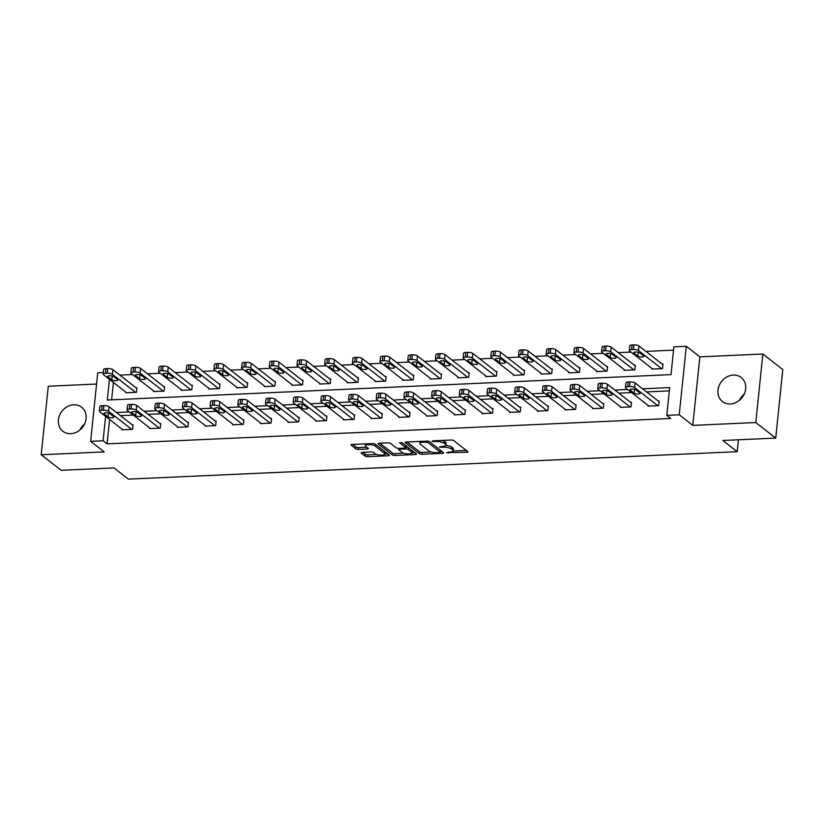 <?xml version="1.0" encoding="UTF-8"?>
<svg xmlns="http://www.w3.org/2000/svg" width="824" height="824" viewBox="0 0 824 824"><rect width="100%" height="100%" fill="white"/><g stroke="black" fill="none" stroke-linecap="round" stroke-linejoin="round"><path stroke-width="1.24" d="M446.526 452.685L466.806 452.232A1.916 0.587 -174.1 0 0 467.929 451.81A1.916 0.587 -174.1 0 0 467.764 451.542L453.684 440.541A1.916 0.587 -174.1 0 0 451.15 440.006L432.641 440.84L431.972 441.324L436.133 441.592A6.139 1.875 -174.1 0 1 444.218 443.291L445.393 444.208A6.139 1.875 -174.1 0 1 445.918 445.094A6.139 1.875 -174.1 0 1 442.313 446.412L439.254 447.01L443.415 447.267A6.139 1.875 -174.1 0 1 451.49 448.977L452.664 449.894A6.139 1.875 -174.1 0 1 453.2 450.779A6.139 1.875 -174.1 0 1 449.595 452.098L446.526 452.685M70.761 433.682A15.254 13.05 -52 0 0 84.944 423.145A15.254 13.05 -52 0 0 81.638 407.221A15.254 13.05 -52 0 0 73.748 404.8A15.254 13.05 -52 0 0 59.555 415.348A15.254 13.05 -52 0 0 62.871 431.261A15.254 13.05 -52 0 0 70.761 433.682M730.322 403.966A15.254 13.05 -52 0 0 744.515 393.419A15.254 13.05 -52 0 0 741.198 377.495A15.254 13.05 -52 0 0 733.309 375.075A15.254 13.05 -52 0 0 719.125 385.622A15.254 13.05 -52 0 0 722.432 401.546A15.254 13.05 -52 0 0 730.322 403.966M362.241 452.386A1.916 0.587 -174.1 0 0 361.118 452.798A1.916 0.587 -174.1 0 0 361.283 453.076L365.238 456.156A1.916 0.587 -174.1 0 0 367.762 456.692L388.32 455.765A1.916 0.587 -174.1 0 0 389.443 455.353A1.916 0.587 -174.1 0 0 389.278 455.075L375.188 444.074A1.916 0.587 -174.1 0 0 372.664 443.549L352.106 444.476A1.916 0.587 -174.1 0 0 350.983 444.888A1.916 0.587 -174.1 0 0 351.148 445.166L355.927 448.884A1.916 0.587 -174.1 0 0 358.45 449.42L367.247 449.029A1.916 0.587 -174.1 0 0 368.369 448.606A1.916 0.587 -174.1 0 0 368.204 448.338L365.835 446.484A5.129 1.566 -174.1 0 1 365.392 445.753A5.129 1.566 -174.1 0 1 369.512 444.641A5.129 1.566 -174.1 0 1 375.157 446.062L384.437 453.303A5.129 1.566 -174.1 0 1 384.88 454.045A5.129 1.566 -174.1 0 1 380.76 455.157A5.129 1.566 -174.1 0 1 375.116 453.725L373.571 452.52A1.916 0.587 -174.1 0 0 371.047 451.985L362.241 452.386M109.592 419.457L107.069 443.868L103.082 440.758L90.65 441.314L97.737 372.808L103.34 372.551M775.724 438.1L755.783 422.537L762.87 354.021L782.8 369.585L775.724 438.1L722.823 440.479L737.181 451.686L128.379 479.125L114.031 467.919L61.131 470.298L41.2 454.735L104.205 451.902L90.65 441.314M762.87 354.021L699.854 356.864L692.778 425.38L755.783 422.537M692.778 425.38L679.223 414.791L666.801 415.358L669.665 387.579L642.566 388.804M107.069 443.868L670.788 418.468L666.801 415.358M419.416 453.715A1.916 0.587 -174.1 0 0 421.95 454.251L442.498 453.324A1.916 0.587 -174.1 0 0 443.631 452.912A1.916 0.587 -174.1 0 0 443.466 452.634L429.376 441.633A1.916 0.587 -174.1 0 0 426.853 441.108L406.294 442.035A1.916 0.587 -174.1 0 0 405.161 442.447A1.916 0.587 -174.1 0 0 405.336 442.715L419.416 453.715L419.612 451.861A1.916 0.587 -174.1 0 0 422.135 452.397L431.158 451.995M415.409 454.539L394.851 455.466A1.916 0.587 -174.1 0 1 392.327 454.941L378.237 443.94A1.916 0.587 -174.1 0 1 378.072 443.662A1.916 0.587 -174.1 0 1 379.205 443.25L388.001 442.859A1.916 0.587 -174.1 0 1 390.524 443.384L396.241 447.844A1.916 0.587 -174.1 0 0 398.764 448.38L404.594 448.112A1.916 0.587 -174.1 0 0 405.727 447.7A1.916 0.587 -174.1 0 0 405.562 447.422L399.609 442.787L402.05 442.673L416.367 453.859A1.916 0.587 -174.1 0 1 416.542 454.127A1.916 0.587 -174.1 0 1 415.409 454.539L415.553 453.21M96.573 384.046L48.276 386.229L41.2 454.735M737.181 451.686L738.407 439.779M742.888 396.468L743.001 395.324M669.325 390.885L646.552 391.915M631.617 392.584L618.865 393.161M603.93 393.831L591.179 394.408M576.244 395.077L563.492 395.654M548.557 396.334L535.796 396.9M520.861 397.58L508.109 398.157M493.174 398.826L480.423 399.403M465.488 400.073L452.737 400.649M437.802 401.319L425.04 401.896M410.115 402.565L397.353 403.142M382.418 403.812L369.667 404.388M354.732 405.068L341.981 405.635M327.046 406.314L314.284 406.891M299.359 407.561L286.598 408.137M271.663 408.807L258.911 409.384M243.976 410.053L231.225 410.63M216.29 411.3L203.528 411.876M188.603 412.546L175.842 413.123M160.907 413.803L148.155 414.369M133.22 415.049L120.469 415.626M648.107 405.449L648.035 406.129L658.685 405.655L659.159 401.02L658.273 401.061M620.41 406.696L620.348 407.375L630.988 406.901L631.472 402.267L630.587 402.308M592.724 407.952L592.652 408.622L603.302 408.148L603.786 403.513L602.89 403.554M565.037 409.198L564.965 409.878L575.615 409.394L576.089 404.769L575.204 404.8M537.351 410.445L537.279 411.125L547.929 410.64L548.403 406.016L547.517 406.057M509.654 411.691L509.593 412.371L520.232 411.887L520.716 407.262L519.831 407.303M481.968 412.937L481.896 413.617L492.546 413.133L493.03 408.508L492.144 408.549M454.282 414.184L454.209 414.863L464.86 414.39L465.333 409.755L464.448 409.796M426.595 415.43L426.523 416.11L437.173 415.636L437.647 411.001L436.761 411.042M398.898 416.687L398.837 417.356L409.487 416.882L409.961 412.247L409.075 412.288M371.212 417.933L371.14 418.613L381.79 418.128L382.274 413.504L381.388 413.535M343.526 419.179L343.454 419.859L354.104 419.375L354.577 414.75L353.692 414.791M315.839 420.425L315.767 421.105L326.417 420.621L326.891 415.996L326.005 416.038M288.142 421.672L288.081 422.352L298.731 421.867L299.205 417.243L298.319 417.284M260.456 422.918L260.384 423.598L271.034 423.124L271.518 418.489L270.632 418.53M232.77 424.164L232.698 424.844L243.348 424.37L243.832 419.735L242.936 419.776M205.083 425.421L205.011 426.09L215.661 425.617L216.135 420.982L215.249 421.023M177.387 426.667L177.325 427.347L187.975 426.863L188.449 422.238L187.563 422.269M149.7 427.913L149.628 428.593L160.278 428.109L160.762 423.484L159.877 423.526M122.014 429.16L121.942 429.84L132.592 429.356L133.076 424.731L132.18 424.772M673.538 350.149L645.913 351.395M630.988 352.064L618.227 352.641M603.292 353.311L590.54 353.887M575.605 354.567L562.854 355.134M547.919 355.813L535.157 356.38M520.232 357.06L507.471 357.637M492.536 358.306L479.784 358.883M464.849 359.552L452.098 360.129M437.163 360.799L424.401 361.376M409.477 362.045L396.715 362.622M381.78 363.291L369.028 363.868M354.093 364.548L341.342 365.114M326.407 365.794L313.656 366.371M298.721 367.041L285.959 367.617M271.024 368.287L258.272 368.864M243.338 369.533L230.586 370.11M215.651 370.779L202.9 371.356M187.965 372.026L175.203 372.603M160.268 373.282L147.517 373.849M132.582 374.529L119.83 375.105M113.413 382.429L111.621 399.825M651.928 368.421L651.856 369.101L662.506 368.616L662.99 363.992L662.105 364.023M624.242 369.667L624.17 370.347L634.82 369.863L635.294 365.238L634.408 365.279M596.555 370.913L596.483 371.593L607.134 371.109L607.607 366.484L606.721 366.526M568.859 372.16L568.797 372.839L579.447 372.355L579.921 367.731L579.035 367.772M541.172 373.406L541.1 374.086L551.75 373.612L552.235 368.977L551.349 369.018M513.486 374.652L513.414 375.332L524.064 374.858L524.538 370.223L523.652 370.264M485.799 375.909L485.727 376.578L496.378 376.104L496.851 371.469L495.966 371.511M458.103 377.155L458.041 377.835L468.691 377.351L469.165 372.726L468.279 372.757M430.416 378.401L430.344 379.081L440.995 378.597L441.479 373.972L440.593 374.014M402.73 379.648L402.658 380.327L413.308 379.843L413.792 375.219L412.896 375.26M375.044 380.894L374.972 381.574L385.622 381.09L386.096 376.465L385.21 376.506M347.347 382.14L347.285 382.82L357.935 382.346L358.409 377.711L357.523 377.752M319.661 383.387L319.588 384.066L330.239 383.593L330.723 378.958L329.837 378.999M291.974 384.643L291.902 385.313L302.552 384.839L303.036 380.204L302.14 380.245M264.288 385.889L264.216 386.569L274.866 386.085L275.34 381.461L274.454 381.491M236.591 387.136L236.529 387.816L247.179 387.332L247.653 382.707L246.767 382.748M208.905 388.382L208.833 389.062L219.483 388.578L219.967 383.953L219.081 383.994M181.218 389.628L181.146 390.308L191.796 389.824L192.28 385.199L191.384 385.241M153.532 390.875L153.46 391.554L164.11 391.081L164.584 386.446L163.698 386.487M125.845 392.121L125.773 392.801L136.423 392.327L136.897 387.692L136.012 387.733M109.427 379.318L107.285 400.021L671.004 374.621L673.878 346.842L686.299 346.286L679.223 414.791M699.854 356.864L686.299 346.286M105.606 416.347L103.082 440.758M627.63 389.474L614.879 390.051M599.944 390.72L587.193 391.297M572.258 391.966L559.496 392.543M544.571 393.213L531.81 393.79M516.875 394.469L504.123 395.036M489.188 395.716L476.437 396.293M461.502 396.962L448.75 397.539M433.815 398.208L421.054 398.785M406.119 399.455L393.367 400.031M378.432 400.701L365.681 401.278M350.746 401.947L337.994 402.524M323.059 403.204L310.298 403.77M295.363 404.45L282.611 405.017M267.676 405.696L254.925 406.273M239.99 406.943L227.239 407.519M212.304 408.189L199.542 408.766M184.617 409.435L171.856 410.012M156.921 410.682L144.169 411.258M129.234 411.938L116.483 412.505M739.458 400.279A15.254 13.05 128 0 1 744.103 394.325M79.897 430.004A15.254 13.05 128 0 1 84.542 424.051M453.2 450.779L453.396 448.926A6.139 1.875 -174.1 0 0 452.86 448.04L452.664 449.894M445.753 445.454A6.139 1.875 -174.1 0 1 451.686 447.123L452.86 448.04M445.918 445.094L446.114 443.24A6.139 1.875 -174.1 0 0 445.578 442.354L445.393 444.208M442.127 440.418A6.139 1.875 -174.1 0 1 444.404 441.437L445.578 442.354M453.128 451.006L466.312 450.409M406.974 442.004L419.612 451.861M440.346 451.573L442.014 451.501M439.491 452.551L440.16 452.067L427.8 442.416L423.505 442.158A6.139 1.875 -174.1 0 0 419.9 443.487A6.139 1.875 -174.1 0 0 420.436 444.363L428.882 450.965A6.139 1.875 -174.1 0 0 436.967 452.664L439.491 452.551M440.315 450.574L440.16 452.067M429.252 441.551L440.356 450.223M420.158 441.407A6.139 1.875 -174.1 0 0 420.086 441.633L419.9 443.487M414.925 452.726L411.918 452.86M403.719 453.231L395.046 453.622L394.851 455.466M379.885 443.219L392.523 453.087A1.916 0.587 -174.1 0 0 395.046 453.622M405.727 447.7L405.913 445.846A1.916 0.587 -174.1 0 0 405.748 445.578L401.947 442.601M402.163 452.479A5.129 1.566 -174.1 0 0 407.818 453.9A5.129 1.566 -174.1 0 0 411.928 452.788A5.129 1.566 -174.1 0 0 411.485 452.057L408.22 449.502A1.916 0.587 -174.1 0 0 405.696 448.967L399.856 449.234A1.916 0.587 -174.1 0 0 398.734 449.647A1.916 0.587 -174.1 0 0 398.898 449.925L402.163 452.479M411.928 452.788L412.124 450.944A5.129 1.566 -174.1 0 0 411.681 450.203L411.485 452.057M405.789 447.123L405.882 447.123A1.916 0.587 -174.1 0 1 408.405 447.648L411.681 450.203M384.88 454.045L385.076 452.191A5.129 1.566 -174.1 0 0 384.623 451.459L384.437 453.303M374.745 443.848A5.129 1.566 -174.1 0 1 375.353 444.218L384.623 451.459M365.588 443.868A5.129 1.566 -174.1 0 0 365.588 443.899L365.392 445.753M352.796 444.445L356.112 447.041A1.916 0.587 -174.1 0 0 358.636 447.566L366.752 447.205M362.931 452.355L365.434 454.302A1.916 0.587 -174.1 0 0 367.957 454.838L376.589 454.446M384.88 454.076L387.826 453.942M662.918 364.661L638.961 345.967A3.914 1.195 5.9 0 0 633.821 344.875L632.039 344.957A3.914 1.195 5.9 0 0 629.742 345.802L629.268 350.427A3.914 1.195 -174.1 0 0 629.608 350.993L652.742 369.059M629.268 350.427A3.914 1.195 -174.1 0 1 631.565 349.592L633.337 349.51A3.914 1.195 -174.1 0 1 638.487 350.591L661.62 368.658M634.078 353.166L637.9 356.153A3.131 0.958 -174.1 0 0 641.35 357.019A3.131 0.958 -174.1 0 0 643.853 356.339A3.131 0.958 -174.1 0 0 643.585 355.896L639.754 352.909A3.131 0.958 -174.1 0 0 636.313 352.033A3.131 0.958 -174.1 0 0 633.8 352.713A3.131 0.958 -174.1 0 0 634.078 353.166L634.161 352.332M648.921 406.088L625.776 388.032A3.914 1.195 -174.1 0 1 625.437 387.465A3.914 1.195 -174.1 0 1 627.734 386.621L629.515 386.538A3.914 1.195 -174.1 0 1 634.655 387.63L657.799 405.686M659.087 401.7L635.139 382.995L634.655 387.63M630.247 390.195A3.131 0.958 5.9 0 1 629.979 389.742A3.131 0.958 5.9 0 1 632.482 389.072A3.131 0.958 5.9 0 1 635.932 389.937L639.754 392.924A3.131 0.958 5.9 0 1 640.032 393.378A3.131 0.958 5.9 0 1 637.519 394.057A3.131 0.958 5.9 0 1 634.078 393.182L630.247 390.195L630.339 389.361M625.437 387.465L625.921 382.841A3.914 1.195 5.9 0 1 628.218 381.996L629.989 381.914A3.914 1.195 5.9 0 1 635.139 382.995M635.232 365.918L611.274 347.213A3.914 1.195 5.9 0 0 606.124 346.121L604.352 346.204A3.914 1.195 5.9 0 0 602.056 347.048L601.582 351.683A3.914 1.195 -174.1 0 0 601.922 352.239L625.056 370.306M601.582 351.683A3.914 1.195 -174.1 0 1 603.879 350.839L605.65 350.756A3.914 1.195 -174.1 0 1 610.79 351.838L633.934 369.904M606.392 354.413L610.213 357.4A3.131 0.958 -174.1 0 0 613.653 358.265A3.131 0.958 -174.1 0 0 616.167 357.595A3.131 0.958 -174.1 0 0 615.899 357.142L612.067 354.155A3.131 0.958 -174.1 0 0 608.627 353.28A3.131 0.958 -174.1 0 0 606.114 353.959A3.131 0.958 -174.1 0 0 606.392 354.413L606.474 353.578M607.535 367.164L583.588 348.459A3.914 1.195 5.9 0 0 578.438 347.378L576.666 347.45A3.914 1.195 5.9 0 0 574.369 348.294L573.895 352.929A3.914 1.195 -174.1 0 0 574.235 353.486L597.369 371.552M573.895 352.929A3.914 1.195 -174.1 0 1 576.182 352.085L577.964 352.002A3.914 1.195 -174.1 0 1 583.104 353.084L606.248 371.15M578.695 355.659L582.527 358.646A3.131 0.958 -174.1 0 0 585.967 359.511A3.131 0.958 -174.1 0 0 588.48 358.842A3.131 0.958 -174.1 0 0 588.202 358.389L584.381 355.401A3.131 0.958 -174.1 0 0 580.93 354.526A3.131 0.958 -174.1 0 0 578.427 355.206A3.131 0.958 -174.1 0 0 578.695 355.659L578.788 354.825M621.234 407.334L598.09 389.278A3.914 1.195 -174.1 0 1 597.75 388.712A3.914 1.195 -174.1 0 1 600.047 387.867L601.819 387.785A3.914 1.195 -174.1 0 1 606.969 388.877L630.102 406.943M631.4 402.946L607.442 384.242L606.969 388.877M602.56 391.441A3.131 0.958 5.9 0 1 602.293 390.998A3.131 0.958 5.9 0 1 604.795 390.318A3.131 0.958 5.9 0 1 608.236 391.184L612.067 394.171A3.131 0.958 5.9 0 1 612.335 394.624A3.131 0.958 5.9 0 1 609.832 395.304A3.131 0.958 5.9 0 1 606.392 394.428L602.56 391.441L602.643 390.607M597.75 388.712L598.234 384.087A3.914 1.195 5.9 0 1 600.521 383.242L602.303 383.16A3.914 1.195 5.9 0 1 607.442 384.242M593.538 408.591L570.404 390.524A3.914 1.195 -174.1 0 1 570.064 389.958A3.914 1.195 -174.1 0 1 572.361 389.113L574.132 389.041A3.914 1.195 -174.1 0 1 579.282 390.123L602.416 408.189M603.714 404.193L579.756 385.498L579.282 390.123M574.874 392.688A3.131 0.958 5.9 0 1 574.596 392.245A3.131 0.958 5.9 0 1 577.109 391.565A3.131 0.958 5.9 0 1 580.549 392.44L584.381 395.427A3.131 0.958 5.9 0 1 584.649 395.87A3.131 0.958 5.9 0 1 582.146 396.55A3.131 0.958 5.9 0 1 578.695 395.674L574.874 392.688L574.956 391.853M570.064 389.958L570.538 385.333A3.914 1.195 5.9 0 1 572.835 384.489L574.616 384.406A3.914 1.195 5.9 0 1 579.756 385.498M579.849 368.41L555.891 349.706A3.914 1.195 5.9 0 0 550.751 348.624L548.98 348.707A3.914 1.195 5.9 0 0 546.683 349.541L546.199 354.176A3.914 1.195 -174.1 0 0 546.539 354.732L569.683 372.798M546.199 354.176A3.914 1.195 -174.1 0 1 548.496 353.331L550.267 353.249A3.914 1.195 -174.1 0 1 555.417 354.341L578.551 372.397M551.009 356.905L554.84 359.892A3.131 0.958 -174.1 0 0 558.281 360.768A3.131 0.958 -174.1 0 0 560.784 360.088A3.131 0.958 -174.1 0 0 560.516 359.635L556.684 356.648A3.131 0.958 -174.1 0 0 553.244 355.772A3.131 0.958 -174.1 0 0 550.741 356.452A3.131 0.958 -174.1 0 0 551.009 356.905L551.091 356.071M552.162 369.657L528.205 350.952A3.914 1.195 5.9 0 0 523.065 349.87L521.283 349.953A3.914 1.195 5.9 0 0 518.986 350.787L518.512 355.422A3.914 1.195 -174.1 0 0 518.852 355.978L541.996 374.044M518.512 355.422A3.914 1.195 -174.1 0 1 520.809 354.577L522.581 354.495A3.914 1.195 -174.1 0 1 527.731 355.587L550.865 373.643M523.322 358.152L527.144 361.139A3.131 0.958 -174.1 0 0 530.594 362.014A3.131 0.958 -174.1 0 0 533.097 361.334A3.131 0.958 -174.1 0 0 532.829 360.881L528.998 357.894A3.131 0.958 -174.1 0 0 525.558 357.029A3.131 0.958 -174.1 0 0 523.044 357.698A3.131 0.958 -174.1 0 0 523.322 358.152L523.405 357.317M524.476 370.903L500.518 352.198A3.914 1.195 5.9 0 0 495.368 351.117L493.597 351.199A3.914 1.195 5.9 0 0 491.3 352.044L490.826 356.668A3.914 1.195 -174.1 0 0 491.166 357.235L514.3 375.291M490.826 356.668A3.914 1.195 -174.1 0 1 493.123 355.824L494.894 355.741A3.914 1.195 -174.1 0 1 500.034 356.833L523.178 374.899M495.636 359.398L499.457 362.385A3.131 0.958 -174.1 0 0 502.908 363.26A3.131 0.958 -174.1 0 0 505.411 362.581A3.131 0.958 -174.1 0 0 505.143 362.127L501.311 359.14A3.131 0.958 -174.1 0 0 497.871 358.275A3.131 0.958 -174.1 0 0 495.358 358.955A3.131 0.958 -174.1 0 0 495.636 359.398L495.718 358.564M565.851 409.837L542.717 391.771A3.914 1.195 -174.1 0 1 542.377 391.204A3.914 1.195 -174.1 0 1 544.674 390.37L546.446 390.288A3.914 1.195 -174.1 0 1 551.586 391.369L574.73 409.435M576.028 405.439L552.07 386.744L551.586 391.369M547.177 393.944A3.131 0.958 5.9 0 1 546.909 393.491A3.131 0.958 5.9 0 1 549.423 392.811A3.131 0.958 5.9 0 1 552.863 393.687L556.684 396.674A3.131 0.958 5.9 0 1 556.962 397.117A3.131 0.958 5.9 0 1 554.449 397.796A3.131 0.958 5.9 0 1 551.009 396.931L547.177 393.944L547.27 393.11M542.377 391.204L542.851 386.58A3.914 1.195 5.9 0 1 545.148 385.735L546.92 385.653A3.914 1.195 5.9 0 1 552.07 386.744M538.165 411.083L515.021 393.017A3.914 1.195 -174.1 0 1 514.681 392.461A3.914 1.195 -174.1 0 1 516.978 391.616L518.76 391.534A3.914 1.195 -174.1 0 1 523.899 392.615L547.043 410.682M548.331 406.696L524.383 387.991L523.899 392.615M519.491 395.19A3.131 0.958 5.9 0 1 519.223 394.737A3.131 0.958 5.9 0 1 521.726 394.057A3.131 0.958 5.9 0 1 525.176 394.933L528.998 397.92A3.131 0.958 5.9 0 1 529.276 398.373A3.131 0.958 5.9 0 1 526.763 399.043A3.131 0.958 5.9 0 1 523.322 398.177L519.491 395.19L519.583 394.356M514.681 392.461L515.165 387.826A3.914 1.195 5.9 0 1 517.462 386.981L519.233 386.899A3.914 1.195 5.9 0 1 524.383 387.991M510.478 412.33L487.334 394.263A3.914 1.195 -174.1 0 1 486.994 393.707A3.914 1.195 -174.1 0 1 489.291 392.863L491.063 392.78A3.914 1.195 -174.1 0 1 496.213 393.862L519.347 411.928M520.644 407.942L496.687 389.237L496.213 393.862M491.804 396.437A3.131 0.958 5.9 0 1 491.537 395.983A3.131 0.958 5.9 0 1 494.039 395.304A3.131 0.958 5.9 0 1 497.48 396.179L501.311 399.166A3.131 0.958 5.9 0 1 501.579 399.619A3.131 0.958 5.9 0 1 499.076 400.289A3.131 0.958 5.9 0 1 495.636 399.424L491.804 396.437L491.887 395.602M486.994 393.707L487.478 389.072A3.914 1.195 5.9 0 1 489.775 388.228L491.547 388.156A3.914 1.195 5.9 0 1 496.687 389.237M496.779 372.149L472.832 353.455A3.914 1.195 5.9 0 0 467.682 352.363L465.91 352.445A3.914 1.195 5.9 0 0 463.613 353.29L463.139 357.915A3.914 1.195 -174.1 0 0 463.479 358.481L486.613 376.547M463.139 357.915A3.914 1.195 -174.1 0 1 465.426 357.07L467.208 356.998A3.914 1.195 -174.1 0 1 472.348 358.079L495.492 376.146M467.939 360.644L471.771 363.631A3.131 0.958 -174.1 0 0 475.211 364.507A3.131 0.958 -174.1 0 0 477.724 363.827A3.131 0.958 -174.1 0 0 477.446 363.384L473.625 360.397A3.131 0.958 -174.1 0 0 470.174 359.522A3.131 0.958 -174.1 0 0 467.672 360.201A3.131 0.958 -174.1 0 0 467.939 360.644L468.032 359.81M482.782 413.576L459.648 395.51A3.914 1.195 -174.1 0 1 459.308 394.954A3.914 1.195 -174.1 0 1 461.605 394.109L463.376 394.026A3.914 1.195 -174.1 0 1 468.526 395.118L491.66 413.174M492.958 409.188L469 390.483L468.526 395.118M464.118 397.683A3.131 0.958 5.9 0 1 463.84 397.23A3.131 0.958 5.9 0 1 466.353 396.55A3.131 0.958 5.9 0 1 469.793 397.426L473.625 400.413A3.131 0.958 5.9 0 1 473.893 400.866A3.131 0.958 5.9 0 1 471.39 401.546A3.131 0.958 5.9 0 1 467.939 400.67L464.118 397.683L464.2 396.849M459.308 394.954L459.782 390.318A3.914 1.195 5.9 0 1 462.079 389.484L463.861 389.402A3.914 1.195 5.9 0 1 469 390.483M469.093 373.396L445.135 354.701A3.914 1.195 5.9 0 0 439.995 353.609L438.224 353.692A3.914 1.195 5.9 0 0 435.927 354.536L435.443 359.161A3.914 1.195 -174.1 0 0 435.783 359.728L458.927 377.794M435.443 359.161A3.914 1.195 -174.1 0 1 437.74 358.327L439.511 358.244A3.914 1.195 -174.1 0 1 444.661 359.326L467.795 377.392M440.253 361.891L444.084 364.888A3.131 0.958 -174.1 0 0 447.525 365.753A3.131 0.958 -174.1 0 0 450.028 365.073A3.131 0.958 -174.1 0 0 449.76 364.63L445.938 361.643A3.131 0.958 -174.1 0 0 442.488 360.768A3.131 0.958 -174.1 0 0 439.985 361.448A3.131 0.958 -174.1 0 0 440.253 361.891L440.335 361.067M455.095 414.822L431.961 396.766A3.914 1.195 -174.1 0 1 431.622 396.2A3.914 1.195 -174.1 0 1 433.918 395.355L435.69 395.273A3.914 1.195 -174.1 0 1 440.83 396.365L463.974 414.421M465.272 410.434L441.314 391.73L440.83 396.365M436.432 398.929A3.131 0.958 5.9 0 1 436.154 398.476A3.131 0.958 5.9 0 1 438.667 397.807A3.131 0.958 5.9 0 1 442.107 398.672L445.938 401.659A3.131 0.958 5.9 0 1 446.206 402.112A3.131 0.958 5.9 0 1 443.693 402.792A3.131 0.958 5.9 0 1 440.253 401.916L436.432 398.929L436.514 398.095M431.622 396.2L432.095 391.575A3.914 1.195 5.9 0 1 434.392 390.731L436.164 390.648A3.914 1.195 5.9 0 1 441.314 391.73M441.407 374.642L417.449 355.947A3.914 1.195 5.9 0 0 412.309 354.856L410.527 354.938A3.914 1.195 5.9 0 0 408.241 355.783L407.756 360.418A3.914 1.195 -174.1 0 0 408.096 360.974L431.24 379.04M407.756 360.418A3.914 1.195 -174.1 0 1 410.053 359.573L411.825 359.491A3.914 1.195 -174.1 0 1 416.975 360.572L440.109 378.638M412.567 363.147L416.388 366.134A3.131 0.958 -174.1 0 0 419.838 366.999A3.131 0.958 -174.1 0 0 422.341 366.33A3.131 0.958 -174.1 0 0 422.073 365.877L418.242 362.89A3.131 0.958 -174.1 0 0 414.802 362.014A3.131 0.958 -174.1 0 0 412.288 362.694A3.131 0.958 -174.1 0 0 412.567 363.147L412.649 362.313M427.409 416.068L404.275 398.013A3.914 1.195 -174.1 0 1 403.935 397.446A3.914 1.195 -174.1 0 1 406.222 396.602L408.004 396.519A3.914 1.195 -174.1 0 1 413.143 397.611L436.287 415.677M437.575 411.681L413.627 392.976L413.143 397.611M408.735 400.176A3.131 0.958 5.9 0 1 408.467 399.733A3.131 0.958 5.9 0 1 410.97 399.053A3.131 0.958 5.9 0 1 414.421 399.918L418.242 402.905A3.131 0.958 5.9 0 1 418.52 403.358A3.131 0.958 5.9 0 1 416.007 404.038A3.131 0.958 5.9 0 1 412.567 403.163L408.735 400.176L408.828 399.341M403.935 397.446L404.409 392.821A3.914 1.195 5.9 0 1 406.706 391.977L408.477 391.894A3.914 1.195 5.9 0 1 413.627 392.976M413.72 375.899L389.762 357.194A3.914 1.195 5.9 0 0 384.612 356.112L382.841 356.184A3.914 1.195 5.9 0 0 380.544 357.029L380.07 361.664A3.914 1.195 -174.1 0 0 380.41 362.22L403.544 380.286M380.07 361.664A3.914 1.195 -174.1 0 1 382.367 360.819L384.139 360.737A3.914 1.195 -174.1 0 1 389.278 361.818L412.422 379.885M384.88 364.393L388.701 367.38A3.131 0.958 -174.1 0 0 392.152 368.246A3.131 0.958 -174.1 0 0 394.655 367.576A3.131 0.958 -174.1 0 0 394.387 367.123L390.555 364.136A3.131 0.958 -174.1 0 0 387.115 363.26A3.131 0.958 -174.1 0 0 384.602 363.94A3.131 0.958 -174.1 0 0 384.88 364.393L384.963 363.559M399.722 417.325L376.578 399.259A3.914 1.195 -174.1 0 1 376.238 398.692A3.914 1.195 -174.1 0 1 378.535 397.848L380.307 397.776A3.914 1.195 -174.1 0 1 385.457 398.857L408.591 416.923M409.889 412.927L385.931 394.233L385.457 398.857M381.048 401.422A3.131 0.958 5.9 0 1 380.781 400.979A3.131 0.958 5.9 0 1 383.284 400.299A3.131 0.958 5.9 0 1 386.724 401.175L390.555 404.162A3.131 0.958 5.9 0 1 390.823 404.605A3.131 0.958 5.9 0 1 388.32 405.284A3.131 0.958 5.9 0 1 384.88 404.409L381.048 401.422L381.131 400.588M376.238 398.692L376.723 394.068A3.914 1.195 5.9 0 1 379.019 393.223L380.791 393.141A3.914 1.195 5.9 0 1 385.931 394.233M386.023 377.145L362.076 358.44A3.914 1.195 5.9 0 0 356.926 357.358L355.154 357.441A3.914 1.195 5.9 0 0 352.857 358.275L352.384 362.91A3.914 1.195 -174.1 0 0 352.724 363.466L375.857 381.533M352.384 362.91A3.914 1.195 -174.1 0 1 354.67 362.066L356.452 361.983A3.914 1.195 -174.1 0 1 361.592 363.075L384.736 381.131M357.183 365.64L361.015 368.627A3.131 0.958 -174.1 0 0 364.455 369.502A3.131 0.958 -174.1 0 0 366.968 368.822A3.131 0.958 -174.1 0 0 366.69 368.369L362.869 365.382A3.131 0.958 -174.1 0 0 359.418 364.507A3.131 0.958 -174.1 0 0 356.916 365.187A3.131 0.958 -174.1 0 0 357.183 365.64L357.276 364.805M372.026 418.571L348.892 400.505A3.914 1.195 -174.1 0 1 348.552 399.939A3.914 1.195 -174.1 0 1 350.849 399.104L352.621 399.022A3.914 1.195 -174.1 0 1 357.771 400.103L380.904 418.17M382.202 414.173L358.244 395.479L357.771 400.103M353.362 402.668A3.131 0.958 5.9 0 1 353.084 402.225A3.131 0.958 5.9 0 1 355.597 401.546A3.131 0.958 5.9 0 1 359.037 402.421L362.869 405.408A3.131 0.958 5.9 0 1 363.137 405.851A3.131 0.958 5.9 0 1 360.634 406.531A3.131 0.958 5.9 0 1 357.183 405.666L353.362 402.668L353.445 401.844M348.552 399.939L349.026 395.314A3.914 1.195 5.9 0 1 351.323 394.469L353.105 394.387A3.914 1.195 5.9 0 1 358.244 395.479M358.337 378.391L334.379 359.686A3.914 1.195 5.9 0 0 329.239 358.605L327.468 358.687A3.914 1.195 5.9 0 0 325.171 359.522L324.687 364.156A3.914 1.195 -174.1 0 0 325.027 364.713L348.171 382.779M324.687 364.156A3.914 1.195 -174.1 0 1 326.984 363.312L328.755 363.229A3.914 1.195 -174.1 0 1 333.905 364.321L357.039 382.377M329.497 366.886L333.329 369.873A3.131 0.958 -174.1 0 0 336.769 370.748A3.131 0.958 -174.1 0 0 339.282 370.069A3.131 0.958 -174.1 0 0 339.004 369.616L335.183 366.628A3.131 0.958 -174.1 0 0 331.732 365.763A3.131 0.958 -174.1 0 0 329.229 366.433A3.131 0.958 -174.1 0 0 329.497 366.886L329.579 366.052M344.339 419.818L321.206 401.752A3.914 1.195 -174.1 0 1 320.866 401.195A3.914 1.195 -174.1 0 1 323.163 400.351L324.934 400.268A3.914 1.195 -174.1 0 1 330.074 401.35L353.218 419.416M354.516 415.43L330.558 396.725L330.074 401.35M325.676 403.925A3.131 0.958 5.9 0 1 325.398 403.472A3.131 0.958 5.9 0 1 327.911 402.792A3.131 0.958 5.9 0 1 331.351 403.667L335.183 406.654A3.131 0.958 5.9 0 1 335.45 407.108A3.131 0.958 5.9 0 1 332.947 407.777A3.131 0.958 5.9 0 1 329.497 406.912L325.676 403.925L325.758 403.091M320.866 401.195L321.339 396.56A3.914 1.195 5.9 0 1 323.636 395.716L325.408 395.633A3.914 1.195 5.9 0 1 330.558 396.725M330.651 379.637L306.693 360.933A3.914 1.195 5.9 0 0 301.553 359.851L299.771 359.933A3.914 1.195 5.9 0 0 297.485 360.778L297.001 365.403A3.914 1.195 -174.1 0 0 297.34 365.969L320.484 384.025M297.001 365.403A3.914 1.195 -174.1 0 1 299.297 364.558L301.069 364.476A3.914 1.195 -174.1 0 1 306.219 365.568L329.353 383.634M301.811 368.132L305.632 371.119A3.131 0.958 -174.1 0 0 309.082 371.995A3.131 0.958 -174.1 0 0 311.585 371.315A3.131 0.958 -174.1 0 0 311.317 370.862L307.486 367.875A3.131 0.958 -174.1 0 0 304.046 367.01A3.131 0.958 -174.1 0 0 301.533 367.689A3.131 0.958 -174.1 0 0 301.811 368.132L301.893 367.298M316.653 421.064L293.519 402.998A3.914 1.195 -174.1 0 1 293.179 402.442A3.914 1.195 -174.1 0 1 295.466 401.597L297.248 401.515A3.914 1.195 -174.1 0 1 302.387 402.596L325.531 420.662M326.819 416.676L302.872 397.971L302.387 402.596M297.979 405.171A3.131 0.958 5.9 0 1 297.711 404.718A3.131 0.958 5.9 0 1 300.214 404.038A3.131 0.958 5.9 0 1 303.665 404.914L307.486 407.901A3.131 0.958 5.9 0 1 307.764 408.354A3.131 0.958 5.9 0 1 305.251 409.023A3.131 0.958 5.9 0 1 301.811 408.158L297.979 405.171L298.072 404.337M293.179 402.442L293.653 397.807A3.914 1.195 5.9 0 1 295.95 396.962L297.721 396.89A3.914 1.195 5.9 0 1 302.872 397.971M302.964 380.884L279.006 362.179A3.914 1.195 5.9 0 0 273.856 361.097L272.085 361.18A3.914 1.195 5.9 0 0 269.788 362.024L269.314 366.649A3.914 1.195 -174.1 0 0 269.654 367.216L292.788 385.282M269.314 366.649A3.914 1.195 -174.1 0 1 271.611 365.804L273.383 365.732A3.914 1.195 -174.1 0 1 278.522 366.814L301.666 384.88M274.124 369.379L277.946 372.366A3.131 0.958 -174.1 0 0 281.396 373.241A3.131 0.958 -174.1 0 0 283.899 372.561A3.131 0.958 -174.1 0 0 283.631 372.118L279.799 369.121A3.131 0.958 -174.1 0 0 276.359 368.256A3.131 0.958 -174.1 0 0 273.846 368.936A3.131 0.958 -174.1 0 0 274.124 369.379L274.207 368.544M288.966 422.31L265.822 404.244A3.914 1.195 -174.1 0 1 265.483 403.688A3.914 1.195 -174.1 0 1 267.779 402.843L269.551 402.761A3.914 1.195 -174.1 0 1 274.701 403.853L297.835 421.909M299.133 417.923L275.175 399.218L274.701 403.853M270.293 406.417A3.131 0.958 5.9 0 1 270.025 405.964A3.131 0.958 5.9 0 1 272.528 405.284A3.131 0.958 5.9 0 1 275.968 406.16L279.799 409.147A3.131 0.958 5.9 0 1 280.067 409.6A3.131 0.958 5.9 0 1 277.564 410.28A3.131 0.958 5.9 0 1 274.124 409.404L270.293 406.417L270.375 405.583M265.483 403.688L265.967 399.053A3.914 1.195 5.9 0 1 268.264 398.219L270.035 398.136A3.914 1.195 5.9 0 1 275.175 399.218M275.278 382.13L251.32 363.436A3.914 1.195 5.9 0 0 246.17 362.344L244.398 362.426A3.914 1.195 5.9 0 0 242.102 363.271L241.628 367.895A3.914 1.195 -174.1 0 0 241.968 368.462L265.101 386.528M241.628 367.895A3.914 1.195 -174.1 0 1 243.914 367.061L245.696 366.979A3.914 1.195 -174.1 0 1 250.836 368.06L273.98 386.126M246.428 370.625L250.259 373.622A3.131 0.958 -174.1 0 0 253.699 374.487A3.131 0.958 -174.1 0 0 256.213 373.808A3.131 0.958 -174.1 0 0 255.934 373.365L252.113 370.378A3.131 0.958 -174.1 0 0 248.663 369.502A3.131 0.958 -174.1 0 0 246.16 370.182A3.131 0.958 -174.1 0 0 246.428 370.625L246.52 369.801M261.28 423.557L238.136 405.49A3.914 1.195 -174.1 0 1 237.796 404.934A3.914 1.195 -174.1 0 1 240.093 404.09L241.865 404.007A3.914 1.195 -174.1 0 1 247.015 405.099L270.148 423.155M271.446 419.169L247.488 400.464L247.015 405.099M242.606 407.664A3.131 0.958 5.9 0 1 242.328 407.211A3.131 0.958 5.9 0 1 244.841 406.541A3.131 0.958 5.9 0 1 248.282 407.406L252.113 410.393A3.131 0.958 5.9 0 1 252.381 410.846A3.131 0.958 5.9 0 1 249.878 411.526A3.131 0.958 5.9 0 1 246.428 410.651L242.606 407.664L242.689 406.829M237.796 404.934L238.28 400.299A3.914 1.195 5.9 0 1 240.567 399.465L242.349 399.382A3.914 1.195 5.9 0 1 247.488 400.464M247.581 383.376L223.623 364.682A3.914 1.195 5.9 0 0 218.484 363.59L216.712 363.672A3.914 1.195 5.9 0 0 214.415 364.517L213.931 369.142A3.914 1.195 -174.1 0 0 214.271 369.708L237.415 387.774M213.931 369.142A3.914 1.195 -174.1 0 1 216.228 368.307L218.01 368.225A3.914 1.195 -174.1 0 1 223.15 369.307L246.283 387.373M218.741 371.882L222.573 374.868A3.131 0.958 -174.1 0 0 226.013 375.734A3.131 0.958 -174.1 0 0 228.526 375.054A3.131 0.958 -174.1 0 0 228.248 374.611L224.427 371.624A3.131 0.958 -174.1 0 0 220.976 370.748A3.131 0.958 -174.1 0 0 218.473 371.428A3.131 0.958 -174.1 0 0 218.741 371.882L218.834 371.047M233.583 424.803L210.45 406.747A3.914 1.195 -174.1 0 1 210.11 406.181A3.914 1.195 -174.1 0 1 212.407 405.336L214.178 405.253A3.914 1.195 -174.1 0 1 219.318 406.345L242.462 424.412M243.76 420.415L219.802 401.71L219.318 406.345M214.92 408.91A3.131 0.958 5.9 0 1 214.642 408.467A3.131 0.958 5.9 0 1 217.155 407.787A3.131 0.958 5.9 0 1 220.595 408.653L224.427 411.639A3.131 0.958 5.9 0 1 224.695 412.093A3.131 0.958 5.9 0 1 222.192 412.773A3.131 0.958 5.9 0 1 218.741 411.897L214.92 408.91L215.002 408.076M210.11 406.181L210.583 401.556A3.914 1.195 5.9 0 1 212.88 400.711L214.652 400.629A3.914 1.195 5.9 0 1 219.802 401.71M219.895 384.633L195.937 365.928A3.914 1.195 5.9 0 0 190.797 364.847L189.015 364.919A3.914 1.195 5.9 0 0 186.729 365.763L186.245 370.398A3.914 1.195 -174.1 0 0 186.585 370.954L209.729 389.021M186.245 370.398A3.914 1.195 -174.1 0 1 188.542 369.554L190.313 369.471A3.914 1.195 -174.1 0 1 195.463 370.553L218.597 388.619M191.055 373.128L194.876 376.115A3.131 0.958 -174.1 0 0 198.327 376.98A3.131 0.958 -174.1 0 0 200.829 376.311A3.131 0.958 -174.1 0 0 200.562 375.857L196.73 372.87A3.131 0.958 -174.1 0 0 193.29 371.995A3.131 0.958 -174.1 0 0 190.787 372.675A3.131 0.958 -174.1 0 0 191.055 373.128L191.137 372.293M205.897 426.06L182.763 407.993A3.914 1.195 -174.1 0 1 182.423 407.427A3.914 1.195 -174.1 0 1 184.71 406.582L186.492 406.51A3.914 1.195 -174.1 0 1 191.632 407.592L214.776 425.658M216.063 421.661L192.116 402.957L191.632 407.592M187.223 410.156A3.131 0.958 5.9 0 1 186.955 409.713A3.131 0.958 5.9 0 1 189.458 409.034A3.131 0.958 5.9 0 1 192.909 409.899L196.73 412.896A3.131 0.958 5.9 0 1 197.008 413.339A3.131 0.958 5.9 0 1 194.495 414.019A3.131 0.958 5.9 0 1 191.055 413.143L187.223 410.156L187.316 409.322M182.423 407.427L182.897 402.802A3.914 1.195 5.9 0 1 185.194 401.958L186.966 401.875A3.914 1.195 5.9 0 1 192.116 402.957M192.208 385.879L168.25 367.174A3.914 1.195 5.9 0 0 163.101 366.093L161.329 366.165A3.914 1.195 5.9 0 0 159.032 367.01L158.558 371.645A3.914 1.195 -174.1 0 0 158.898 372.201L182.032 390.267M158.558 371.645A3.914 1.195 -174.1 0 1 160.855 370.8L162.627 370.718A3.914 1.195 -174.1 0 1 167.777 371.809L190.911 389.865M163.368 374.374L167.19 377.361A3.131 0.958 -174.1 0 0 170.64 378.237A3.131 0.958 -174.1 0 0 173.143 377.557A3.131 0.958 -174.1 0 0 172.875 377.104L169.044 374.117A3.131 0.958 -174.1 0 0 165.603 373.241A3.131 0.958 -174.1 0 0 163.09 373.921A3.131 0.958 -174.1 0 0 163.368 374.374L163.451 373.54M178.211 427.306L155.067 409.24A3.914 1.195 -174.1 0 1 154.727 408.673A3.914 1.195 -174.1 0 1 157.023 407.839L158.795 407.756A3.914 1.195 -174.1 0 1 163.945 408.838L187.079 426.904M188.377 422.908L164.419 404.213L163.945 408.838M159.537 411.403A3.131 0.958 5.9 0 1 159.269 410.96A3.131 0.958 5.9 0 1 161.772 410.28A3.131 0.958 5.9 0 1 165.222 411.155L169.044 414.142A3.131 0.958 5.9 0 1 169.311 414.585A3.131 0.958 5.9 0 1 166.808 415.265A3.131 0.958 5.9 0 1 163.368 414.4L159.537 411.403L159.619 410.579M154.727 408.673L155.211 404.048A3.914 1.195 5.9 0 1 157.508 403.204L159.279 403.121A3.914 1.195 5.9 0 1 164.419 404.213M164.522 387.126L140.564 368.421A3.914 1.195 5.9 0 0 135.414 367.339L133.643 367.422A3.914 1.195 5.9 0 0 131.346 368.256L130.872 372.891A3.914 1.195 -174.1 0 0 131.212 373.447L154.345 391.513M130.872 372.891A3.914 1.195 -174.1 0 1 133.158 372.046L134.94 371.964A3.914 1.195 -174.1 0 1 140.08 373.056L163.224 391.112M135.672 375.62L139.503 378.607A3.131 0.958 -174.1 0 0 142.943 379.483A3.131 0.958 -174.1 0 0 145.457 378.803A3.131 0.958 -174.1 0 0 145.178 378.35L141.357 375.363A3.131 0.958 -174.1 0 0 137.907 374.498A3.131 0.958 -174.1 0 0 135.404 375.167A3.131 0.958 -174.1 0 0 135.672 375.62L135.764 374.786M150.524 428.552L127.38 410.486A3.914 1.195 -174.1 0 1 127.04 409.919A3.914 1.195 -174.1 0 1 129.337 409.085L131.109 409.003A3.914 1.195 -174.1 0 1 136.259 410.084L159.393 428.15M160.69 424.154L136.733 405.459L136.259 410.084M131.85 412.659A3.131 0.958 5.9 0 1 131.572 412.206A3.131 0.958 5.9 0 1 134.085 411.526A3.131 0.958 5.9 0 1 137.526 412.402L141.357 415.389A3.131 0.958 5.9 0 1 141.625 415.832A3.131 0.958 5.9 0 1 139.122 416.511A3.131 0.958 5.9 0 1 135.672 415.646L131.85 412.659L131.933 411.825M127.04 409.919L127.524 405.295A3.914 1.195 5.9 0 1 129.811 404.45L131.593 404.368A3.914 1.195 5.9 0 1 136.733 405.459M136.825 388.372L112.867 369.667A3.914 1.195 5.9 0 0 107.728 368.586L105.956 368.668A3.914 1.195 5.9 0 0 103.659 369.512L103.175 374.137A3.914 1.195 -174.1 0 0 103.515 374.704L126.659 392.76M103.175 374.137A3.914 1.195 -174.1 0 1 105.472 373.293L107.254 373.21A3.914 1.195 -174.1 0 1 112.394 374.302L135.527 392.368M107.985 376.867L111.817 379.854A3.131 0.958 -174.1 0 0 115.257 380.729A3.131 0.958 -174.1 0 0 117.77 380.049A3.131 0.958 -174.1 0 0 117.492 379.596L113.671 376.609A3.131 0.958 -174.1 0 0 110.22 375.744A3.131 0.958 -174.1 0 0 107.717 376.424A3.131 0.958 -174.1 0 0 107.985 376.867L108.078 376.032M122.828 429.798L99.694 411.732A3.914 1.195 -174.1 0 1 99.354 411.176A3.914 1.195 -174.1 0 1 101.651 410.331L103.422 410.249A3.914 1.195 -174.1 0 1 108.562 411.331L131.706 429.397M133.004 425.411L109.046 406.706L108.562 411.331M104.164 413.906A3.131 0.958 5.9 0 1 103.886 413.452A3.131 0.958 5.9 0 1 106.399 412.773A3.131 0.958 5.9 0 1 109.839 413.648L113.671 416.635A3.131 0.958 5.9 0 1 113.939 417.088A3.131 0.958 5.9 0 1 111.436 417.758A3.131 0.958 5.9 0 1 107.985 416.892L104.164 413.906L104.246 413.071M99.354 411.176L99.828 406.541A3.914 1.195 5.9 0 1 102.125 405.696L103.896 405.624A3.914 1.195 5.9 0 1 109.046 406.706M448.39 452.149L448.297 453.066M433.836 440.788L433.743 441.695M441.108 446.474L441.015 447.381M451.686 447.123L451.49 448.977M443.508 446.309L443.415 447.267M444.404 441.437L444.218 443.291M436.226 440.686L436.133 441.592M466.94 450.893L466.806 452.232M442.642 451.995L442.498 453.324M422.135 452.397L421.95 454.251M427.924 441.159L427.8 442.416M426.121 441.139L426.029 442.045M423.598 441.252L423.505 442.158M392.523 453.087L392.327 454.941M378.298 443.425L378.237 443.94M405.748 445.578L405.562 447.422M408.405 447.648L408.22 449.502M405.882 447.123L405.696 448.967M399.949 448.328L399.856 449.234M375.353 444.218L375.157 446.062M367.38 447.69L367.247 449.029M358.636 447.566L358.45 449.42M356.112 447.041L355.927 448.884M351.199 444.651L351.148 445.166M388.454 454.436L388.32 455.765M367.957 454.838L367.762 456.692M365.434 454.302L365.238 456.156M361.334 452.561L361.283 453.076M638.487 350.591L638.961 345.967M633.337 349.51L633.821 344.875M631.565 349.592L632.039 344.957M638.301 352.301L637.9 356.153M628.218 381.996L627.734 386.621M629.989 381.914L629.515 386.538M634.078 393.182L634.47 389.34M610.79 351.838L611.274 347.213M605.65 350.756L606.124 346.121M603.879 350.839L604.352 346.204M610.615 353.548L610.213 357.4M583.104 353.084L583.588 348.459M577.964 352.002L578.438 347.378M576.182 352.085L576.666 347.45M582.918 354.794L582.527 358.646M600.521 383.242L600.047 387.867M602.303 383.16L601.819 387.785M606.392 394.428L606.783 390.586M572.835 384.489L572.361 389.113M574.616 384.406L574.132 389.041M578.695 395.674L579.097 391.833M555.417 354.341L555.891 349.706M550.267 353.249L550.751 348.624M548.496 353.331L548.98 348.707M555.232 356.05L554.84 359.892M527.731 355.587L528.205 350.952M522.581 354.495L523.065 349.87M520.809 354.577L521.283 349.953M527.545 357.297L527.144 361.139M500.034 356.833L500.518 352.198M494.894 355.741L495.368 351.117M493.123 355.824L493.597 351.199M499.859 358.543L499.457 362.385M545.148 385.735L544.674 390.37M546.92 385.653L546.446 390.288M551.009 396.931L551.411 393.079M517.462 386.981L516.978 391.616M519.233 386.899L518.76 391.534M523.322 398.177L523.714 394.325M489.775 388.228L489.291 392.863M491.547 388.156L491.063 392.78M495.636 399.424L496.027 395.572M472.348 358.079L472.832 353.455M467.208 356.998L467.682 352.363M465.426 357.07L465.91 352.445M472.162 359.789L471.771 363.631M462.079 389.484L461.605 394.109M463.861 389.402L463.376 394.026M467.939 400.67L468.341 396.828M444.661 359.326L445.135 354.701M439.511 358.244L439.995 353.609M437.74 358.327L438.224 353.692M444.476 361.036L444.084 364.888M434.392 390.731L433.918 395.355M436.164 390.648L435.69 395.273M440.253 401.916L440.655 398.074M416.975 360.572L417.449 355.947M411.825 359.491L412.309 354.856M410.053 359.573L410.527 354.938M416.789 362.282L416.388 366.134M406.706 391.977L406.222 396.602M408.477 391.894L408.004 396.519M412.567 403.163L412.958 399.321M389.278 361.818L389.762 357.194M384.139 360.737L384.612 356.112M382.367 360.819L382.841 356.184M389.103 363.528L388.701 367.38M379.019 393.223L378.535 397.848M380.791 393.141L380.307 397.776M384.88 404.409L385.272 400.567M361.592 363.075L362.076 358.44M356.452 361.983L356.926 357.358M354.67 362.066L355.154 357.441M361.417 364.785L361.015 368.627M351.323 394.469L350.849 399.104M353.105 394.387L352.621 399.022M357.183 405.666L357.585 401.813M333.905 364.321L334.379 359.686M328.755 363.229L329.239 358.605M326.984 363.312L327.468 358.687M333.72 366.031L333.329 369.873M323.636 395.716L323.163 400.351M325.408 395.633L324.934 400.268M329.497 406.912L329.899 403.06M306.219 365.568L306.693 360.933M301.069 364.476L301.553 359.851M299.297 364.558L299.771 359.933M306.034 367.277L305.632 371.119M295.95 396.962L295.466 401.597M297.721 396.89L297.248 401.515M301.811 408.158L302.202 404.306M278.522 366.814L279.006 362.179M273.383 365.732L273.856 361.097M271.611 365.804L272.085 361.18M278.347 368.524L277.946 372.366M268.264 398.219L267.779 402.843M270.035 398.136L269.551 402.761M274.124 409.404L274.516 405.562M250.836 368.06L251.32 363.436M245.696 366.979L246.17 362.344M243.914 367.061L244.398 362.426M250.661 369.77L250.259 373.622M240.567 399.465L240.093 404.09M242.349 399.382L241.865 404.007M246.428 410.651L246.829 406.809M223.15 369.307L223.623 364.682M218.01 368.225L218.484 363.59M216.228 368.307L216.712 363.672M222.964 371.016L222.573 374.868M212.88 400.711L212.407 405.336M214.652 400.629L214.178 405.253M218.741 411.897L219.143 408.055M195.463 370.553L195.937 365.928M190.313 369.471L190.797 364.847M188.542 369.554L189.015 364.919M195.278 372.263L194.876 376.115M185.194 401.958L184.71 406.582M186.966 401.875L186.492 406.51M191.055 413.143L191.456 409.301M167.777 371.809L168.25 367.174M162.627 370.718L163.101 366.093M160.855 370.8L161.329 366.165M167.591 373.519L167.19 377.361M157.508 403.204L157.023 407.839M159.279 403.121L158.795 407.756M163.368 414.4L163.76 410.548M140.08 373.056L140.564 368.421M134.94 371.964L135.414 367.339M133.158 372.046L133.643 367.422M139.905 374.766L139.503 378.607M129.811 404.45L129.337 409.085M131.593 404.368L131.109 409.003M135.672 415.646L136.073 411.794M112.394 374.302L112.867 369.667M107.254 373.21L107.728 368.586M105.472 373.293L105.956 368.668M112.208 376.012L111.817 379.854M102.125 405.696L101.651 410.331M103.896 405.624L103.422 410.249M107.985 416.892L108.387 413.04M440.469 450.409L440.284 452.263M398.868 448.38L398.734 449.647"/></g></svg>
